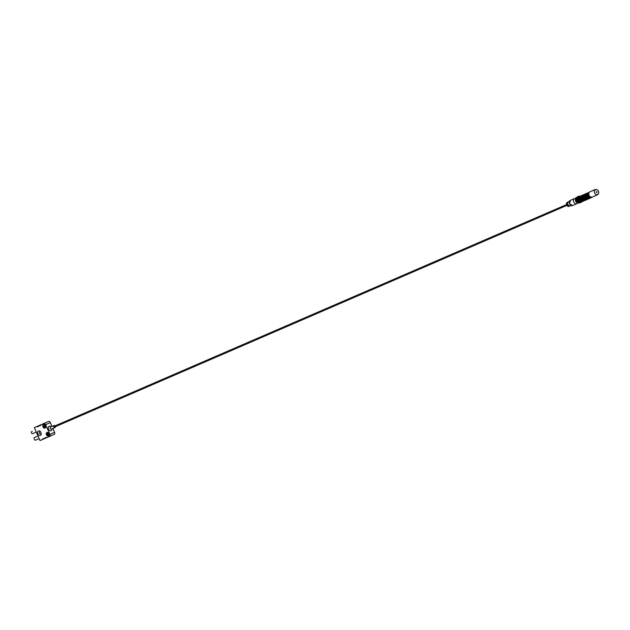 <?xml version="1.0" encoding="UTF-8"?>
<svg xmlns="http://www.w3.org/2000/svg" width="630" height="630" viewBox="0 0 630 630"><rect width="100%" height="100%" fill="white"/><g stroke="black" fill="none" stroke-linecap="round" stroke-linejoin="round"><path stroke-width="0.94" d="M570.552 205.049L570.67 205.475A2.733 1.984 66.6 0 0 572.15 205.616M598.5 193.875A2.866 2.079 66.6 0 0 598.413 191.26A2.866 2.079 66.6 0 0 596.547 189.433L594.523 190.331A2.866 2.079 66.6 0 0 596.476 194.772L598.5 193.875M594.815 189.709A2.866 2.079 66.6 0 0 593.964 190.575L595.996 189.669A2.866 2.079 66.6 0 0 594.815 189.709L589.83 191.866A2.866 2.079 66.6 0 0 589.066 195.347A2.866 2.079 66.6 0 0 592.106 197.135L597.09 194.977A2.866 2.079 66.6 0 0 597.941 194.119M596.476 194.772L595.917 195.016A2.866 2.079 66.6 0 0 597.09 194.977M578.915 197.308A2.205 1.599 66.6 0 0 578.332 199.986A2.205 1.599 66.6 0 0 578.899 200.836M568.567 201.789A2.205 1.599 66.6 0 0 568.551 201.797A2.205 1.599 66.6 0 0 568.543 201.797A2.205 1.599 66.6 0 0 567.961 204.459A2.205 1.599 66.6 0 0 570.308 205.845A2.205 1.599 66.6 0 0 570.315 205.837L570.898 205.585M568.378 201.883A2.205 1.599 66.6 0 0 568.197 201.946L567.268 202.348A2.205 1.599 66.6 0 0 567.268 202.348A2.205 1.599 66.6 0 0 567.26 202.356A2.205 1.599 66.6 0 0 566.685 205.018A2.205 1.599 66.6 0 0 569.024 206.396A2.205 1.599 66.6 0 0 569.032 206.396M568.197 201.946A2.205 1.599 66.6 0 0 568.189 201.954A2.205 1.599 66.6 0 0 567.606 204.616A2.205 1.599 66.6 0 0 569.945 205.994A2.205 1.599 66.6 0 0 570.119 205.908M576.111 197.852L574.497 198.552A2.819 2.047 66.6 0 0 573.741 201.978A2.819 2.047 66.6 0 0 576.734 203.734L578.356 203.033M576.718 197.536L576.426 197.67A2.866 2.079 66.6 0 0 575.663 201.143A2.866 2.079 66.6 0 0 578.702 202.931L579.001 202.805M576.568 197.899A2.866 2.079 66.6 0 0 576.497 200.781A2.866 2.079 66.6 0 0 578.631 202.671M576.513 198.056A2.819 2.047 66.6 0 0 576.529 200.765A2.819 2.047 66.6 0 0 578.482 202.6M579.954 196.292A3.308 2.402 66.6 0 0 578.482 196.3L577.647 196.662A3.308 2.402 66.6 0 0 576.765 200.671A3.308 2.402 66.6 0 0 580.269 202.734L581.104 202.372A3.308 2.402 66.6 0 0 582.096 201.356M578.482 196.3A3.308 2.402 66.6 0 0 577.6 200.309A3.308 2.402 66.6 0 0 581.104 202.372M596.429 191.678L596.216 192.229L596.767 192.457M40.383 435.362A2.425 1.669 -114 0 0 41.163 433.196A2.425 1.669 -114 0 0 40.54 431.802A2.425 1.669 -114 0 0 38.43 430.92A2.425 1.669 -114 0 0 37.879 433.81A2.425 1.669 -114 0 0 40.383 435.362M40.682 431.999A1.189 0.819 -114 0 0 39.477 433.109A1.189 0.819 -114 0 0 40.706 433.873A1.189 0.819 -114 0 0 40.706 433.865A1.189 0.819 -114 0 0 41.115 432.967M566.535 204.593L54.385 426.156L54.739 426.967L566.882 205.404M55.062 425.864A1.102 0.803 66.6 0 0 53.834 426.88A1.102 0.803 66.6 0 0 55.408 426.675M45.029 428.116A2.032 1.394 -114 0 0 45.037 428.116A2.032 1.394 -114 0 0 45.486 425.699A2.032 1.394 -114 0 0 43.391 424.407A2.032 1.394 -114 0 0 43.383 424.407A2.032 1.394 -114 0 0 42.934 426.825A2.032 1.394 -114 0 0 45.029 428.116M48.573 436.196A2.032 1.394 -114 0 0 48.581 436.188A2.032 1.394 -114 0 0 49.038 433.779A2.032 1.394 -114 0 0 46.943 432.479A2.032 1.394 -114 0 0 46.935 432.487A2.032 1.394 -114 0 0 46.478 434.897A2.032 1.394 -114 0 0 48.573 436.196M45.084 438.362L43.895 438.89A1.126 0.772 -114 0 1 44.281 438.149L44.281 438.149A1.126 0.772 -114 0 1 45.1 438.37L46.502 437.748M54.172 434.385A1.764 1.213 66 0 1 54.164 434.393L49.494 436.472A1.764 1.213 -114 0 0 49.896 434.377L54.574 432.29A1.764 1.213 66 0 1 54.172 434.385L49.502 436.464A1.764 1.213 -114 0 0 49.494 436.472L46.51 437.755A1.126 0.772 -114 0 0 45.305 438.283M43.675 438.976L42.478 439.504A1.126 0.772 -114 0 1 42.864 438.763A1.126 0.772 -114 0 0 42.864 438.763A1.126 0.772 -114 0 1 43.683 438.984L43.895 438.89M580.687 201.852A2.677 1.945 -113.4 0 1 577.962 199.994A2.677 1.945 -113.4 0 1 578.718 196.883L578.97 196.765M578.474 197.411A2.378 1.725 66.6 0 0 578.049 199.537A2.378 1.725 66.6 0 0 579.505 201.45M43.446 424.384A2.032 1.394 -114 0 0 43.053 426.778A2.032 1.394 -114 0 0 45.092 428.085M44.053 426.037L44.053 425.124L45.132 426.148L44.604 426.376L44.935 427.148L43.738 426.754L43.525 426.266L44.344 425.911L44.013 425.148M41.493 424.51A1.126 0.772 66 0 1 41.478 424.502L34.343 427.644L40.013 440.567L42.478 439.504M34.343 427.644L41.478 424.502M54.574 432.29L52.896 428.479M52.014 426.463L50.313 422.604L45.636 424.683A1.764 1.213 -114 0 0 43.816 423.549L48.494 421.47A1.764 1.213 66 0 1 50.313 422.604M49.896 434.377L45.636 424.683M38.013 426.061L42.895 423.888L38.013 426.061A1.126 0.772 66 0 1 36.808 426.581M39.422 425.447L44.313 423.281L39.422 425.447A1.126 0.772 66 0 1 38.217 425.967M40.84 424.833A1.126 0.772 66 0 1 39.635 425.36M46.99 432.463A2.032 1.394 -114 0 0 46.596 434.85A2.032 1.394 -114 0 0 48.636 436.165M48.148 435.369L48.463 433.739L47.266 433.345L47.282 434.826L48.479 435.22M32.217 431.416L32.224 431.416A1.102 0.756 66 0 1 32.217 431.416L31.752 431.621A1.102 0.756 -114 0 0 32.642 433.645L36.28 432.062M38.02 436.023L35.036 437.307A1.41 0.969 66 0 1 35.036 437.307L38.02 436.015M34.571 437.511A1.41 0.969 -114 0 0 34.563 437.519A1.41 0.969 -114 0 0 34.248 439.189A1.41 0.969 -114 0 0 35.705 440.102L39.154 438.606M47.36 434.22L48.439 435.235M47.557 433.219L47.596 434.117M48.148 434.456L48.675 434.227M45.132 426.148L44.604 426.376M44.895 427.164L44.265 426.526M44.557 426.392L43.738 426.754M44.029 426.62L43.816 426.14M569.945 205.994A2.205 1.599 66.6 0 0 569.961 205.994L569.024 206.396M567.717 203.34A1.764 1.276 66.6 0 0 568.606 205.388M594.523 190.331L593.964 190.575M595.996 189.669L596.547 189.433M569.985 200.6A2.733 1.984 66.6 0 0 569.063 201.813L569.299 202.191M572.607 205.498L569.607 203.766L570.378 200.356A2.804 2.032 66.6 0 0 569.63 203.75A2.804 2.032 66.6 0 0 572.607 205.498L576.521 203.805M596.389 192.158L596.508 191.622L596.972 191.898L596.854 192.434L596.389 192.158M54.125 425.549L50.502 427.116A1.102 0.803 66.6 0 0 50.502 427.116A1.102 0.803 66.6 0 0 51.384 429.132L54.999 427.573M51.983 428.88A2.425 1.756 -113.4 0 1 51.077 430.707A2.425 1.756 -113.4 0 1 48.494 429.203A2.425 1.756 -113.4 0 1 49.132 426.266A2.425 1.756 -113.4 0 1 51.109 426.856M43.816 423.549L48.494 421.47M591.893 197.119L590.026 196.836M580.072 196.812L579.624 196.914C578.529 196.639 578.505 197.954 579.561 200.86L581.325 201.072M582.719 200.56L581.269 200.119C580.214 197.214 580.238 195.898 581.332 196.174L581.789 196.072M583.892 199.962L582.128 199.749C581.073 196.844 581.096 195.528 582.191 195.804L582.64 195.702M584.742 199.592L582.978 199.379C581.931 196.473 581.947 195.158 583.041 195.434L583.545 195.308M585.601 199.222L583.837 199.009C582.781 196.103 582.805 194.788 583.9 195.064M589.562 197.599L588.113 197.159C587.058 194.253 587.081 192.938 588.176 193.213L588.633 193.111M589.68 192.04C586.75 193.481 590.838 199.6 591.468 197.3L591.562 197.253M581.6 201.482L581.207 201.742C580.687 204.175 576.395 197.615 579.435 196.473L580.899 196.45M582.451 201.112L582.057 201.372C581.537 203.805 577.253 197.245 580.285 196.103L580.742 195.977M583.309 200.742L582.915 201.001C582.396 203.435 578.104 196.875 581.144 195.733L581.592 195.607M584.167 200.371L583.766 200.631C583.254 203.065 578.962 196.505 581.994 195.363L582.451 195.237M585.018 200.001L584.624 200.261C584.105 202.695 579.813 196.135 582.852 194.993L584.317 194.977M585.876 199.631L585.483 199.891C584.963 202.325 580.671 195.765 583.711 194.623L584.16 194.497M586.735 199.261L586.333 199.521C585.813 201.954 581.529 195.394 584.561 194.253L585.018 194.127M588.034 198.174L587.192 199.151C586.672 201.584 582.38 195.024 585.42 193.882L585.869 193.756M588.444 198.521L588.05 198.781C587.53 201.214 583.238 194.654 586.278 193.512L586.727 193.386M589.294 198.151L588.9 198.411C588.381 200.844 584.089 194.284 587.128 193.142L587.585 193.016M590.578 197.127L589.759 198.04C589.239 200.474 584.947 193.914 587.987 192.772L589.019 192.646M591.011 197.411L590.609 197.67C590.097 200.104 585.805 193.544 588.837 192.402L589.27 192.276M579.222 197.182L580.12 196.788M568.551 201.797L569.15 201.537M570.378 200.356L574.292 198.655M596.334 191.693L597.019 191.882L596.689 192.504M35.036 437.307L34.563 437.519M584.892 199.529L585.9 199.096M581.868 200.931L580.411 200.49C579.364 197.584 579.387 196.269 580.482 196.544M586.144 199.08L584.687 198.639C583.64 195.733 583.663 194.418 584.758 194.694M587.002 198.71L585.546 198.269C584.49 195.363 584.514 194.048 585.609 194.323M587.853 198.34L586.404 197.899C585.349 194.993 585.372 193.678 586.467 193.953M588.711 197.97L587.255 197.529C586.207 194.623 586.223 193.308 587.325 193.583M590.42 197.229L588.963 196.788C587.916 193.882 587.94 192.567 589.034 192.843"/></g></svg>
